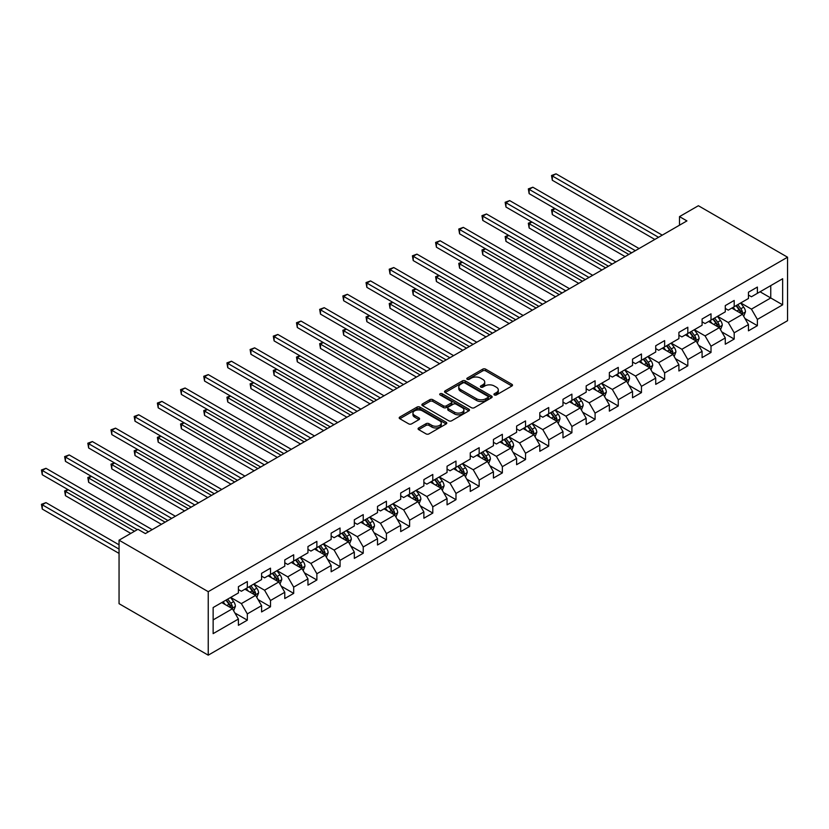 <?xml version="1.0" encoding="UTF-8"?>
<svg xmlns="http://www.w3.org/2000/svg" width="829" height="829" viewBox="0 0 829 829"><rect width="100%" height="100%" fill="white"/><g stroke="black" fill="none" stroke-linecap="round" stroke-linejoin="round"><path stroke-width="1.24" d="M494.364 394.946A1.44 0.829 0 0 0 496.405 394.946L511.907 386.003A2.062 1.192 0 0 0 512.509 385.153A2.062 1.192 0 0 0 511.907 384.314L485.649 369.154A2.062 1.192 0 0 0 482.727 369.154L467.235 378.107A1.44 0.829 0 0 0 466.81 378.698A1.44 0.829 0 0 0 467.235 379.278A1.44 0.829 0 0 0 469.276 379.278L471.276 378.128A6.601 3.813 0 0 1 480.613 378.128L482.799 379.392A6.601 3.813 0 0 1 484.737 382.086A6.601 3.813 0 0 1 482.799 384.78L480.799 385.941A1.44 0.829 0 0 0 480.374 386.521A1.44 0.829 0 0 0 480.799 387.112A1.44 0.829 0 0 0 482.841 387.112L484.851 385.962A6.601 3.813 0 0 1 494.188 385.962L496.374 387.216A6.601 3.813 0 0 1 498.302 389.92A6.601 3.813 0 0 1 496.374 392.614L494.364 393.765A1.44 0.829 0 0 0 493.939 394.355A1.44 0.829 0 0 0 494.364 394.946L494.364 393.765M418.686 427.94A2.062 1.192 0 0 0 418.085 428.78A2.062 1.192 0 0 0 418.686 429.629L426.054 433.878A2.062 1.192 0 0 0 428.976 433.878L446.189 423.94A2.062 1.192 0 0 0 446.79 423.101A2.062 1.192 0 0 0 446.189 422.262L419.93 407.101A2.062 1.192 0 0 0 417.008 407.101L399.796 417.039A2.062 1.192 0 0 0 399.195 417.878A2.062 1.192 0 0 0 399.796 418.718L408.697 423.857A2.062 1.192 0 0 0 411.619 423.857L418.987 419.609A2.062 1.192 0 0 0 419.588 418.759A2.062 1.192 0 0 0 418.987 417.92L414.573 415.37A5.523 3.181 0 0 1 412.956 413.122A5.523 3.181 0 0 1 416.355 410.179A5.523 3.181 0 0 1 422.375 410.863L439.66 420.842A5.523 3.181 0 0 1 441.277 423.101A5.523 3.181 0 0 1 437.867 426.044A5.523 3.181 0 0 1 431.857 425.35L428.976 423.692A2.062 1.192 0 0 0 426.054 423.692L418.686 427.94L418.686 429.629L426.054 425.401L426.054 423.692M787.55 257.208L698.381 205.727L679.5 216.618L686.93 220.908L145.365 533.586L137.935 529.296L119.055 540.187L208.234 591.678L787.55 257.208L787.55 320.699L208.234 655.169L208.234 591.678M471.421 407.692A2.062 1.192 0 0 0 474.343 407.692L491.556 397.744A2.062 1.192 0 0 0 492.157 396.904A2.062 1.192 0 0 0 491.556 396.065L465.297 380.905A2.062 1.192 0 0 0 462.385 380.905L445.163 390.842A2.062 1.192 0 0 0 444.562 391.682A2.062 1.192 0 0 0 445.163 392.531L471.421 407.692M440.707 395.257A1.44 0.829 0 0 1 442.178 395.464L442.178 393.744L468.872 409.163A2.062 1.192 0 0 1 469.473 410.003A2.062 1.192 0 0 1 468.872 410.842L451.66 420.78A2.062 1.192 0 0 1 448.738 420.78L422.479 405.619L422.479 403.941A2.062 1.192 0 0 0 421.878 404.78A2.062 1.192 0 0 0 422.479 405.619M422.479 403.941L429.847 399.682A2.062 1.192 0 0 1 432.769 399.682L443.422 405.837A2.062 1.192 0 0 0 446.334 405.837L451.225 403.008A2.062 1.192 0 0 0 451.826 402.169A2.062 1.192 0 0 0 451.225 401.329L440.137 394.925A1.44 0.829 0 0 1 439.712 394.335A1.44 0.829 0 0 1 440.603 393.568A1.44 0.829 0 0 1 442.178 393.744M234.908 612.994L247.322 620.165L247.322 613.895L261.581 605.657L261.581 611.926L270.503 606.776L270.503 600.507L284.772 592.279L284.772 598.538L293.684 593.388L293.684 587.129L307.953 578.891L307.953 585.15L316.875 579.999L316.875 573.741L331.144 565.502L331.144 571.772L340.056 566.621L340.056 560.352L354.325 552.114L354.325 558.383L363.237 553.233L363.237 546.974L377.506 538.736L377.506 544.995L386.428 539.845L386.428 533.586L400.697 525.348L400.697 531.607L409.609 526.467L409.609 520.197L423.878 511.959L423.878 518.229L432.8 513.078L432.8 506.809L447.059 498.571L447.059 504.84L455.981 499.69L455.981 493.431L470.25 485.193L470.25 491.452L479.162 486.302L479.162 480.043L493.431 471.805L493.431 478.064L502.353 472.924L502.353 466.654L516.612 458.416L516.612 464.686L525.534 459.535L525.534 453.266L539.803 445.038L539.803 451.297L548.715 446.147L548.715 439.888L562.984 431.65L562.984 437.909L571.906 432.759L571.906 426.5L586.176 418.262L586.176 424.531L595.087 419.381L595.087 413.111L609.356 404.873L609.356 411.143L618.268 405.992L618.268 399.733L632.537 391.495L632.537 397.754L641.459 392.604L641.459 386.345L655.729 378.107L655.729 384.366L664.64 379.226L664.64 372.957L678.91 364.719L678.91 370.988L687.821 365.838L687.821 359.568L702.09 351.33L702.09 357.6L711.013 352.449L711.013 346.19L725.282 337.952L725.282 344.211L734.193 339.061L734.193 332.802L748.463 324.564L748.463 330.823L757.385 325.683L757.385 319.414L782.649 304.834L782.649 278.741L770.752 285.611L770.752 297.963L782.649 304.834M247.322 620.165L238.4 625.315L238.4 619.045L213.136 633.636L213.136 607.543L238.4 592.963L238.4 586.694L247.322 581.543L247.322 587.813L261.581 579.575L261.581 573.316L270.503 568.166L270.503 574.424L284.772 566.186L284.772 559.927L293.684 554.777L293.684 561.046L307.953 552.808L307.953 546.539L316.875 541.389L316.875 547.658L331.144 539.42L331.144 533.151L340.056 528.011L340.056 534.27L354.325 526.032L354.325 519.773L363.237 514.622L363.237 520.881L377.506 512.643L377.506 506.384L386.428 501.234L386.428 507.503L400.697 499.265L400.697 492.996L409.609 487.846L409.609 494.115L423.878 485.877L423.878 479.608L432.8 474.468L432.8 480.727L447.059 472.489L447.059 466.23L455.981 461.079L455.981 467.338L470.25 459.1L470.25 452.841L479.162 447.691L479.162 453.96L493.431 445.722L493.431 439.453L502.353 434.303L502.353 440.572L516.612 432.334L516.612 426.075L525.534 420.925L525.534 427.184L539.803 418.946L539.803 412.687L548.715 407.536L548.715 413.795L562.984 405.568L562.984 399.298L571.906 394.148L571.906 400.417L586.176 392.179L586.176 385.91L595.087 380.77L595.087 387.029L609.356 378.791L609.356 372.532L618.268 367.382L618.268 373.641L632.537 365.402L632.537 359.144L641.459 353.993L641.459 360.263L655.729 352.024L655.729 345.755L664.64 340.605L664.64 346.874L678.91 338.636L678.91 332.367L687.821 327.227L687.821 333.486L702.09 325.248L702.09 318.989L711.013 313.839L711.013 320.098L725.282 311.859L725.282 305.6L734.193 300.45L734.193 306.72L748.463 298.481L748.463 292.212L757.385 287.062L757.385 293.331L782.649 278.741M244.938 589.181L255.643 595.367L241.374 603.605L230.669 597.419M238.4 589.533L241.374 591.243L247.322 587.813M241.374 603.605L247.322 613.895M255.643 595.367L261.581 605.657M268.119 575.803L278.824 581.979L264.555 590.217L253.861 584.041M261.581 576.145L264.555 577.854L270.503 574.424M264.555 590.217L270.503 600.507M278.824 581.979L284.772 592.279M291.311 562.414L302.005 568.59L287.746 576.829L277.041 570.653M284.772 562.756L287.746 564.476L293.684 561.046M287.746 576.829L293.684 587.129M302.005 568.59L307.953 578.891M314.492 549.026L325.196 555.202L310.927 563.44L300.222 557.264M307.953 549.368L310.927 551.088L316.875 547.658M310.927 563.44L316.875 573.741M325.196 555.202L331.144 565.502M337.683 535.648L348.377 541.824L334.108 550.062L323.414 543.876M331.144 535.99L334.108 537.7L340.056 534.27M334.108 550.062L340.056 560.352M348.377 541.824L354.325 552.114M360.864 522.26L371.568 528.436L357.299 536.674L346.595 530.498M354.325 522.602L357.299 524.322L363.237 520.881M357.299 536.674L363.237 546.974M371.568 528.436L377.506 538.736M384.045 508.871L394.749 515.047L380.48 523.286L369.775 517.109M377.506 509.213L380.48 510.933L386.428 507.503M380.48 523.286L386.428 533.586M394.749 515.047L400.697 525.348M407.236 495.483L417.93 501.669L403.661 509.897L392.967 503.721M400.697 495.825L403.661 497.545L409.609 494.115M403.661 509.897L409.609 520.197M417.93 501.669L423.878 511.959M430.417 482.105L441.121 488.281L426.852 496.519L416.148 490.343M423.878 482.447L426.852 484.157L432.8 480.727M426.852 496.519L432.8 506.809M441.121 488.281L447.059 498.571M453.598 468.717L464.302 474.893L450.033 483.131L439.339 476.955M447.059 469.059L450.033 470.779L455.981 467.338M450.033 483.131L455.981 493.431M464.302 474.893L470.25 485.193M476.789 455.328L487.483 461.504L473.224 469.742L462.52 463.566M470.25 455.67L473.224 457.39L479.162 453.96M473.224 469.742L479.162 480.043M487.483 461.504L493.431 471.805M499.97 441.94L510.674 448.126L496.405 456.364L485.701 450.178M493.431 442.292L496.405 444.002L502.353 440.572M496.405 456.364L502.353 466.654M510.674 448.126L516.612 458.416M523.151 428.562L533.855 434.738L519.586 442.976L508.892 436.8M516.612 428.904L519.586 430.614L525.534 427.184M519.586 442.976L525.534 453.266M533.855 434.738L539.803 445.038M546.342 415.174L557.036 421.35L542.777 429.588L532.073 423.412M539.803 415.516L542.777 417.236L548.715 413.795M542.777 429.588L548.715 439.888M557.036 421.35L562.984 431.65M569.523 401.785L580.227 407.961L565.958 416.199L555.254 410.023M562.984 402.127L565.958 403.847L571.906 400.417M565.958 416.199L571.906 426.5M580.227 407.961L586.176 418.262M592.714 388.407L603.408 394.583L589.139 402.821L578.445 396.635M586.176 388.749L589.139 390.459L595.087 387.029M589.139 402.821L595.087 413.111M603.408 394.583L609.356 404.873M615.895 375.019L626.6 381.195L612.33 389.433L601.626 383.257M609.356 375.361L612.33 377.081L618.268 373.641M612.33 389.433L618.268 399.733M626.6 381.195L632.537 391.495M639.076 361.631L649.781 367.807L635.511 376.045L624.807 369.869M632.537 361.972L635.511 363.693L641.459 360.263M635.511 376.045L641.459 386.345M649.781 367.807L655.729 378.107M662.267 348.242L672.961 354.429L658.692 362.656L647.998 356.48M655.729 348.584L658.692 350.304L664.64 346.874M658.692 362.656L664.64 372.957M672.961 354.429L678.91 364.719M685.448 334.864L696.153 341.04L681.884 349.278L671.179 343.102M678.91 335.206L681.884 336.916L687.821 333.486M681.884 349.278L687.821 359.568M696.153 341.04L702.09 351.33M708.629 321.476L719.334 327.652L705.064 335.89L694.37 329.714M702.09 321.818L705.064 323.538L711.013 320.098M705.064 335.89L711.013 346.19M719.334 327.652L725.282 337.952M731.82 308.087L742.515 314.264L728.256 322.502L717.551 316.326M725.282 308.429L728.256 310.15L734.193 306.72M728.256 322.502L734.193 332.802M742.515 314.264L748.463 324.564M760.058 291.787L770.752 297.963L751.437 309.124L740.732 302.937M748.463 295.051L751.437 296.761L757.385 293.331M751.437 309.124L757.385 319.414M119.055 540.187L119.055 603.688L208.234 655.169M679.5 216.618L679.5 225.198M213.136 619.905L232.452 608.745L221.757 602.569M232.452 608.745L238.4 619.045M744.97 318.512L757.385 325.683M721.79 331.901L734.193 339.061M698.598 345.289L711.013 352.449M675.417 358.667L687.821 365.838M652.236 372.055L664.64 379.226M629.045 385.444L641.459 392.604M605.864 398.832L618.268 405.992M582.673 412.21L595.087 419.381M559.492 425.598L571.906 432.759M536.311 438.987L548.715 446.147M513.12 452.375L525.534 459.535M489.939 465.753L502.353 472.924M466.758 479.141L479.162 486.302M443.567 492.53L455.981 499.69M420.386 505.908L432.8 513.078M397.205 519.296L409.609 526.467M374.014 532.684L386.428 539.845M350.833 546.073L363.237 553.233M327.652 559.451L340.056 566.621M304.461 572.839L316.875 579.999M281.28 586.227L293.684 593.388M258.088 599.616L270.503 606.776M494.944 395.153L496.374 394.324A6.601 3.813 0 0 0 498.302 391.63L498.302 389.92M484.737 382.086L484.737 383.796A6.601 3.813 0 0 1 482.799 386.49L481.38 387.319M511.876 386.013L485.649 370.874A2.062 1.192 0 0 0 482.727 370.874L467.805 379.485M491.556 396.065L491.556 397.744L465.297 382.625A2.062 1.192 0 0 0 462.385 382.625L445.194 392.542L445.163 390.842M487.908 397.495A1.44 0.829 0 0 0 488.333 396.904A1.44 0.829 0 0 0 487.908 396.314L464.862 383.008A1.44 0.829 0 0 0 462.82 383.008L460.706 384.231A6.601 3.813 0 0 0 458.769 386.925A6.601 3.813 0 0 0 460.706 389.62L476.457 398.718A6.601 3.813 0 0 0 485.794 398.718L487.908 397.495L487.908 399.215A1.44 0.829 0 0 0 488.333 398.625L488.333 396.904M458.769 386.925L458.769 388.646A6.601 3.813 0 0 0 460.706 391.34L460.706 389.62M487.908 399.215L485.794 400.438A6.601 3.813 0 0 1 476.457 400.438L460.706 391.34M422.51 405.64L429.847 401.402L429.847 399.682M451.826 402.169L451.826 403.889A2.062 1.192 0 0 1 451.225 404.728L446.334 407.547A2.062 1.192 0 0 1 443.422 407.547L432.769 401.402A2.062 1.192 0 0 0 429.847 401.402M442.178 395.464L468.841 410.863M454.468 412.21A5.523 3.181 0 0 0 460.478 412.904A5.523 3.181 0 0 0 463.888 409.961A5.523 3.181 0 0 0 462.271 407.713L456.178 404.189A2.062 1.192 0 0 0 453.266 404.189L448.375 407.008A2.062 1.192 0 0 0 447.774 407.858A2.062 1.192 0 0 0 448.375 408.697L454.468 412.21L454.468 413.93A5.523 3.181 0 0 0 460.478 414.624A5.523 3.181 0 0 0 463.888 411.681L463.888 409.961M447.774 407.858L447.774 409.567A2.062 1.192 0 0 0 448.375 410.417L448.375 408.697M454.468 413.93L448.375 410.417M441.277 423.101L441.277 424.811A5.523 3.181 0 0 1 437.867 427.764A5.523 3.181 0 0 1 431.857 427.07L428.976 425.401A2.062 1.192 0 0 0 426.054 425.401M412.956 413.122L412.956 414.832A5.523 3.181 0 0 0 414.573 417.091L414.573 415.37M418.956 419.619L414.573 417.091M446.157 423.961L419.93 408.811A2.062 1.192 0 0 0 417.008 408.811L399.827 418.738M743.696 316.305L745.458 311.849A5.565 3.212 -120 0 0 743.686 307.103L740.618 303.01M735.271 310.077L733.188 307.3M555.15 208.67L552.332 210.297L552.332 214.587L625.107 256.607M741.654 313.766L742.452 312.087A5.565 3.212 -120 0 0 740.857 308.73L737.789 304.637M736.401 305.445L739.8 309.984A2.839 1.637 60 0 1 740.318 310.854L742.452 312.087M736.007 305.673L739.074 309.766A5.565 3.212 60 0 1 740.67 313.113M552.332 214.587L551.513 209.83L628.828 254.462M551.513 209.83L554.829 208.483M658.547 237.301L552.332 175.976L556.041 173.831L662.267 235.156M654.837 239.446L552.332 180.266L552.332 175.976L551.513 175.499L556.041 173.831M552.332 180.266L551.513 175.499M720.505 329.683L722.277 325.237A5.565 3.212 -120 0 0 720.494 320.491L717.427 316.398M712.08 323.465L709.997 320.688M531.969 222.048L529.14 223.685L529.14 227.975L601.927 269.995M718.474 327.154L719.271 325.465A5.565 3.212 -120 0 0 717.676 322.118L714.608 318.025M713.209 318.833L716.619 323.372A2.839 1.637 60 0 1 717.126 324.232L719.271 325.465M712.826 319.051L715.893 323.155A5.565 3.212 60 0 1 717.489 326.502M529.14 227.975L528.332 223.208L605.636 267.85M528.332 223.208L531.638 221.861M697.324 343.071L699.096 338.615A5.565 3.212 -120 0 0 697.313 333.88L694.246 329.776M688.899 336.854L686.816 334.066M508.788 235.436L505.959 237.073L505.959 241.363L578.735 283.373M695.282 340.543L696.08 338.854A5.565 3.212 -120 0 0 694.495 335.507L691.427 331.413M690.029 332.222L693.427 336.761A2.839 1.637 60 0 1 693.946 337.621L696.08 338.854M689.635 332.439L692.702 336.533A5.565 3.212 60 0 1 694.298 339.89M505.959 241.363L505.141 236.597L582.455 281.228M505.141 236.597L508.457 235.249M635.366 250.69L529.14 189.364L532.86 187.219L639.076 248.545M631.646 252.835L529.14 193.654L529.14 189.364L528.332 188.888L532.86 187.219M529.14 193.654L528.332 188.888M612.175 264.068L505.959 202.742L509.68 200.597L615.895 261.923M608.465 266.213L505.959 207.032L505.959 202.742L505.141 202.276L509.68 200.597M505.959 207.032L505.141 202.276M674.143 356.46L675.904 352.004A5.565 3.212 -120 0 0 674.132 347.258L671.065 343.165M665.718 350.242L663.635 347.455M485.597 248.824L482.779 250.451L482.779 254.741L555.554 296.761M672.101 353.931L672.899 352.242A5.565 3.212 -120 0 0 671.303 348.895L668.236 344.791M666.837 345.6L670.246 350.149A2.839 1.637 60 0 1 670.765 351.009L672.899 352.242M666.454 345.828L669.521 349.921A5.565 3.212 60 0 1 671.117 353.268M482.779 254.741L481.96 249.985L559.274 294.616M481.96 249.985L485.276 248.638M650.952 369.848L652.724 365.392A5.565 3.212 -120 0 0 650.941 360.646L647.874 356.553M642.527 363.62L640.444 360.843M462.416 262.213L459.587 263.84L459.587 268.13L532.373 310.15M648.92 367.309L649.718 365.63A5.565 3.212 -120 0 0 648.123 362.273L645.055 358.18M643.656 358.988L647.066 363.527A2.839 1.637 60 0 1 647.573 364.397L649.718 365.63M643.273 359.216L646.34 363.309A5.565 3.212 60 0 1 647.936 366.656M459.587 268.13L458.769 263.363L536.083 308.005M458.769 263.363L462.085 262.016M627.771 383.226L629.532 378.77A5.565 3.212 -120 0 0 627.76 374.034L624.693 369.941M619.346 377.008L617.263 374.231M439.235 275.591L436.406 277.228L436.406 281.518L509.182 323.538M625.729 380.698L626.527 379.008A5.565 3.212 -120 0 0 624.931 375.661L621.864 371.568M620.475 372.376L623.874 376.915A2.839 1.637 60 0 1 624.392 377.775L626.527 379.008M620.082 372.594L623.149 376.687A5.565 3.212 60 0 1 624.745 380.045M436.406 281.518L435.588 276.751L512.902 321.393M435.588 276.751L438.904 275.404M588.994 277.456L482.779 216.131L486.488 213.986L592.714 275.311M585.274 279.601L482.779 220.421L482.779 216.131L481.96 215.664L486.488 213.986M482.779 220.421L481.96 215.664M565.813 290.844L459.587 229.519L463.307 227.374L569.523 288.699M562.093 292.989L459.587 233.809L459.587 229.519L458.769 229.042L463.307 227.374M459.587 233.809L458.769 229.042M542.622 304.233L436.406 242.907L440.126 240.762L546.342 302.088M538.912 306.378L436.406 247.197L436.406 242.907L435.588 242.431L440.126 240.762M436.406 247.197L435.588 242.431M519.441 317.611L413.225 256.285L416.935 254.14L523.151 315.466M515.721 319.756L413.225 260.575L413.225 256.285L412.407 255.819L416.935 254.14M413.225 260.575L412.407 255.819M496.26 330.999L390.034 269.674L393.754 267.529L499.97 328.854M492.54 333.144L390.034 273.964L390.034 269.674L389.215 269.207L393.754 267.529M390.034 273.964L389.215 269.207M473.069 344.387L366.853 283.062L370.563 280.917L476.789 342.242M469.359 346.532L366.853 287.352L366.853 283.062L366.035 282.585L370.563 280.917M366.853 287.352L366.035 282.585M449.888 357.765L343.672 296.44L347.382 294.295L453.598 355.62M446.168 359.91L343.672 300.74L343.672 296.44L342.854 295.974L347.382 294.295M343.672 300.74L342.854 295.974M426.697 371.154L320.481 309.828L324.201 307.683L430.417 369.009M422.987 373.299L320.481 314.118L320.481 309.828L319.662 309.362L324.201 307.683M320.481 314.118L319.662 309.362M403.516 384.542L297.3 323.217L301.01 321.072L407.236 382.397M399.806 386.687L297.3 327.507L297.3 323.217L296.481 322.74L301.01 321.072M297.3 327.507L296.481 322.74M380.335 397.93L274.109 336.605L277.829 334.46L384.045 395.785M376.615 400.075L274.109 340.895L274.109 336.605L273.301 336.128L277.829 334.46M274.109 340.895L273.301 336.128M357.144 411.308L250.928 349.983L254.648 347.838L360.864 409.163M353.434 413.453L250.928 354.273L250.928 349.983L250.109 349.517L254.648 347.838M250.928 354.273L250.109 349.517M333.963 424.697L227.747 363.371L231.457 361.226L337.683 422.552M330.243 426.842L227.747 367.661L227.747 363.371L226.928 362.905L231.457 361.226M227.747 367.661L226.928 362.905M310.782 438.085L204.556 376.76L208.276 374.615L314.492 435.94M307.062 440.23L204.556 381.05L204.556 376.76L203.747 376.283L208.276 374.615M204.556 381.05L203.747 376.283M287.59 451.473L181.375 390.148L185.095 388.003L291.311 449.328M283.881 453.618L181.375 394.438L181.375 390.148L180.556 389.671L185.095 388.003M181.375 394.438L180.556 389.671M264.41 464.851L158.194 403.526L161.904 401.381L268.119 462.706M260.689 466.996L158.194 407.816L158.194 403.526L157.375 403.06L161.904 401.381M158.194 407.816L157.375 403.06M241.229 478.24L135.003 416.914L138.723 414.769L244.938 476.095M237.508 480.385L135.003 421.205L135.003 416.914L134.184 416.448L138.723 414.769M135.003 421.205L134.184 416.448M218.037 491.628L111.822 430.303L115.542 428.158L221.757 489.483M214.328 493.773L111.822 434.593L111.822 430.303L111.003 429.826L115.542 428.158M111.822 434.593L111.003 429.826M604.579 396.614L606.351 392.158A5.565 3.212 -120 0 0 604.579 387.423L601.512 383.319M596.165 390.397L594.072 387.609M416.044 288.979L413.225 290.606L413.225 294.906L486.001 336.916M602.548 394.086L603.346 392.397A5.565 3.212 -120 0 0 601.75 389.05L598.683 384.957M597.284 385.754L600.693 390.304A2.839 1.637 60 0 1 601.212 391.164L603.346 392.397M596.901 385.982L599.968 390.076A5.565 3.212 60 0 1 601.564 393.423M413.225 294.906L412.407 290.14L489.711 334.771M412.407 290.14L415.723 288.793M581.398 410.003L583.17 405.547A5.565 3.212 -120 0 0 581.388 400.801L578.321 396.708M572.974 403.785L570.891 400.998M392.863 302.367L390.034 303.994L390.034 308.284L462.82 350.304M579.367 407.464L580.165 405.785A5.565 3.212 -120 0 0 578.569 402.438L575.502 398.334M574.103 399.143L577.502 403.692A2.839 1.637 60 0 1 578.02 404.552L580.165 405.785M573.72 399.371L576.787 403.464A5.565 3.212 60 0 1 578.373 406.811M390.034 308.284L389.215 303.528L466.53 348.159M389.215 303.528L392.531 302.181M558.218 423.381L559.979 418.935A5.565 3.212 -120 0 0 558.207 414.189L555.14 410.096M549.793 417.163L547.71 414.386M369.672 315.756L366.853 317.383L366.853 321.673L439.629 363.693M556.176 420.852L556.974 419.173A5.565 3.212 -120 0 0 555.378 415.816L552.311 411.723M550.922 412.531L554.321 417.07A2.839 1.637 60 0 1 554.839 417.93L556.974 419.173M550.529 412.749L553.596 416.852A5.565 3.212 60 0 1 555.192 420.199M366.853 321.673L366.035 316.906L443.349 361.548M366.035 316.906L369.351 315.559M535.026 436.769L536.798 432.313A5.565 3.212 -120 0 0 535.016 427.577L531.949 423.484M526.602 430.552L524.519 427.774M346.491 329.134L343.672 330.771L343.672 335.061L416.448 377.081M532.995 434.241L533.793 432.551A5.565 3.212 -120 0 0 532.197 429.204L529.13 425.111M527.731 425.919L531.14 430.458A2.839 1.637 60 0 1 531.648 431.318L533.793 432.551M527.348 426.137L530.415 430.23A5.565 3.212 60 0 1 532.011 433.588M343.672 335.061L342.854 330.294L420.158 374.936M342.854 330.294L346.17 328.947M511.845 450.157L513.617 445.701A5.565 3.212 -120 0 0 511.835 440.955L508.768 436.862M503.421 443.94L501.338 441.152M323.31 342.522L320.481 344.149L320.481 348.439L393.257 390.459M509.814 447.629L510.602 445.94A5.565 3.212 -120 0 0 509.016 442.593L505.949 438.5M504.55 439.297L507.949 443.847A2.839 1.637 60 0 1 508.467 444.707L510.602 445.94M504.167 439.525L507.234 443.619A5.565 3.212 60 0 1 508.819 446.966M320.481 348.439L319.662 343.683L396.977 388.314M319.662 343.683L322.978 342.336M488.664 463.546L490.426 459.09A5.565 3.212 -120 0 0 488.654 454.344L485.587 450.251M480.24 457.318L478.157 454.541M300.119 355.91L297.3 357.537L297.3 361.827L370.076 403.847M486.623 461.007L487.421 459.328A5.565 3.212 -120 0 0 485.825 455.971L482.758 451.878M481.369 452.686L484.768 457.225A2.839 1.637 60 0 1 485.286 458.095L487.421 459.328M480.975 452.914L484.043 457.007A5.565 3.212 60 0 1 485.639 460.354M297.3 361.827L296.481 357.071L373.796 401.702M296.481 357.071L299.797 355.724M465.473 476.924L467.245 472.478A5.565 3.212 -120 0 0 465.463 467.732L462.395 463.639M457.048 470.706L454.966 467.929M276.938 369.299L274.109 370.926L274.109 375.216L346.895 417.236M463.442 474.395L464.24 472.706A5.565 3.212 -120 0 0 462.644 469.359L459.577 465.266M458.178 466.074L461.587 470.613A2.839 1.637 60 0 1 462.095 471.473L464.24 472.706M457.795 466.292L460.862 470.395A5.565 3.212 60 0 1 462.458 473.742M274.109 375.216L273.301 370.449L350.605 415.091M273.301 370.449L276.606 369.102M442.292 490.312L444.064 485.856A5.565 3.212 -120 0 0 442.282 481.121L439.215 477.017M433.868 484.095L431.785 481.307M253.757 382.677L250.928 384.314L250.928 388.604L323.704 430.614M440.251 487.784L441.049 486.095A5.565 3.212 -120 0 0 439.463 482.747L436.396 478.654M434.997 479.463L438.396 484.001A2.839 1.637 60 0 1 438.914 484.861L441.049 486.095M434.603 479.68L437.671 483.773A5.565 3.212 60 0 1 439.266 487.131M250.928 388.604L250.109 383.837L327.424 428.469M250.109 383.837L253.425 382.49M419.111 503.7L420.873 499.245A5.565 3.212 -120 0 0 419.101 494.498L416.034 490.405M410.687 497.483L408.604 494.695M230.566 396.065L227.747 397.692L227.747 401.982L300.523 444.002M417.07 501.172L417.868 499.483A5.565 3.212 -120 0 0 416.272 496.136L413.205 492.043M411.816 492.84L415.215 497.39A2.839 1.637 60 0 1 415.733 498.25L417.868 499.483M411.422 493.068L414.49 497.162A5.565 3.212 60 0 1 416.085 500.509M227.747 401.982L226.928 397.226L304.243 441.857M226.928 397.226L230.244 395.879M395.92 517.089L397.692 512.633A5.565 3.212 -120 0 0 395.91 507.887L392.842 503.794M387.495 510.861L385.412 508.084M207.385 409.453L204.556 411.08L204.556 415.37L277.342 457.39M393.889 514.55L394.687 512.871A5.565 3.212 -120 0 0 393.091 509.514L390.024 505.421M388.625 506.229L392.034 510.768A2.839 1.637 60 0 1 392.542 511.638L394.687 512.871M388.241 506.457L391.309 510.55A5.565 3.212 60 0 1 392.905 513.897M204.556 415.37L203.747 410.614L281.052 455.245M203.747 410.614L207.053 409.257M372.739 530.467L374.501 526.011A5.565 3.212 -120 0 0 372.729 521.275L369.661 517.182M364.314 524.249L362.232 521.472M184.204 422.831L181.375 424.469L181.375 428.759L254.151 470.779M370.698 527.938L371.496 526.249A5.565 3.212 -120 0 0 369.9 522.902L366.832 518.809M365.444 519.617L368.843 524.156A2.839 1.637 60 0 1 369.361 525.016L371.496 526.249M365.05 519.835L368.117 523.928A5.565 3.212 60 0 1 369.713 527.285M181.375 428.759L180.556 423.992L257.871 468.634M180.556 423.992L183.872 422.645M349.558 543.855L351.32 539.399A5.565 3.212 -120 0 0 349.548 534.664L346.481 530.56M341.133 537.638L339.04 534.85M161.013 436.22L158.194 437.847L158.194 442.147L230.97 484.157M347.517 541.327L348.315 539.638A5.565 3.212 -120 0 0 346.719 536.29L343.652 532.197M342.253 532.995L345.662 537.544A2.839 1.637 60 0 1 346.18 538.404L348.315 539.638M341.869 533.223L344.937 537.316A5.565 3.212 60 0 1 346.532 540.663M158.194 442.147L157.375 437.38L234.68 482.012M157.375 437.38L160.691 436.033M326.367 557.243L328.139 552.788A5.565 3.212 -120 0 0 326.357 548.042L323.289 543.948M317.942 551.026L315.859 548.238M137.832 449.608L135.003 451.235L135.003 455.525L207.789 497.545M324.336 554.705L325.134 553.026A5.565 3.212 -120 0 0 323.538 549.679L320.471 545.575M319.072 546.384L322.471 550.933A2.839 1.637 60 0 1 322.989 551.793L325.134 553.026M318.688 546.612L321.756 550.705A5.565 3.212 60 0 1 323.341 554.052M135.003 455.525L134.184 450.769L211.499 495.4M134.184 450.769L137.5 449.422M303.186 570.621L304.948 566.176A5.565 3.212 -120 0 0 303.176 561.43L300.108 557.337M294.761 564.404L292.678 561.627M114.64 462.996L111.822 464.623L111.822 468.913L184.598 510.933M301.145 568.093L301.943 566.414A5.565 3.212 -120 0 0 300.347 563.057L297.279 558.964M295.891 559.772L299.29 564.311A2.839 1.637 60 0 1 299.808 565.171L301.943 566.414M295.497 560L298.564 564.093A5.565 3.212 60 0 1 300.16 567.44M111.822 468.913L111.003 464.147L188.318 508.788M111.003 464.147L114.319 462.8M279.995 584.01L281.767 579.554A5.565 3.212 -120 0 0 279.995 574.818L276.927 570.725M271.57 577.792L269.487 575.015M91.459 476.374L88.641 478.012L88.641 482.302L161.417 524.322M277.964 581.481L278.762 579.792A5.565 3.212 -120 0 0 277.166 576.445L274.098 572.352M272.7 573.16L276.109 577.699A2.839 1.637 60 0 1 276.627 578.559L278.762 579.792M272.316 573.378L275.383 577.471A5.565 3.212 60 0 1 276.979 580.828M88.641 482.302L87.822 477.535L165.126 522.177M87.822 477.535L91.138 476.188M194.856 505.006L88.641 443.691L92.351 441.546L198.566 502.861M191.136 507.151L88.641 447.981L88.641 443.691L87.822 443.214L92.351 441.546M88.641 447.981L87.822 443.214M256.814 597.398L258.586 592.942A5.565 3.212 -120 0 0 256.803 588.196L253.736 584.103M248.389 591.181L246.306 588.393M68.279 489.763L65.45 491.39L65.45 495.68L130.795 533.41M254.783 594.87L255.581 593.181A5.565 3.212 -120 0 0 253.985 589.833L250.918 585.74M249.519 586.538L252.918 591.087A2.839 1.637 60 0 1 253.436 591.947L255.581 593.181M249.135 586.766L252.203 590.859A5.565 3.212 60 0 1 253.788 594.206M65.45 495.68L64.631 490.923L134.516 531.265M64.631 490.923L67.947 489.576M171.665 518.394L65.45 457.069L69.17 454.924L175.385 516.249M167.955 520.539L65.45 461.359L65.45 457.069L64.631 456.603L69.17 454.924M65.45 461.359L64.631 456.603M233.633 610.786L235.395 606.331A5.565 3.212 -120 0 0 233.623 601.585L230.555 597.491M225.208 604.559L223.125 601.781M119.055 544.829L45.978 502.633L42.269 504.778L42.269 509.068L119.055 553.409M231.592 608.248L232.389 606.569A5.565 3.212 -120 0 0 230.794 603.211L227.726 599.118M226.338 599.927L229.737 604.465A2.839 1.637 60 0 1 230.255 605.336L232.389 606.569M225.944 600.155L229.011 604.248A5.565 3.212 60 0 1 230.607 607.595M42.269 509.068L41.45 504.312L119.055 549.119M41.45 504.312L45.978 502.633M148.484 531.783L42.269 470.457L45.978 468.312L152.204 529.638M137.334 529.638L42.269 474.748L42.269 470.457L41.45 469.981L45.978 468.312M42.269 474.748L41.45 469.981M496.374 394.324L496.374 392.614M480.799 387.112L480.799 385.941M482.799 386.49L482.799 384.78M467.235 379.278L467.235 378.107M482.727 370.874L482.727 369.154M485.649 370.874L485.649 369.154M511.907 386.003L511.907 384.314M462.385 382.625L462.385 380.905M465.297 382.625L465.297 380.905M476.457 400.438L476.457 398.718M485.794 400.438L485.794 398.718M432.769 401.402L432.769 399.682M443.422 407.547L443.422 405.837M446.334 407.547L446.334 405.837M451.225 404.728L451.225 403.008M468.872 410.842L468.872 409.163M428.976 425.401L428.976 423.692M431.857 427.07L431.857 425.35M418.987 419.609L418.987 417.92M399.796 418.718L399.796 417.039M417.008 408.811L417.008 407.101M419.93 408.811L419.93 407.101M446.189 423.94L446.189 422.262M741.965 313.953L745.426 311.953M740.857 308.73L743.686 307.103M736.898 311.02L739.074 309.766M718.784 327.331L722.235 325.341M717.676 322.118L720.494 320.491M713.717 324.408L715.893 323.155M695.604 340.719L699.054 338.729M694.495 335.507L697.313 333.88M690.526 337.797L692.702 336.533M672.412 354.107L675.873 352.107M671.303 348.895L674.132 347.258M667.345 351.175L669.521 349.921M649.231 367.496L652.682 365.496M648.123 362.273L650.941 360.646M644.154 364.563L646.34 363.309M626.04 380.874L629.501 378.884M624.931 375.661L627.76 374.034M620.973 377.951L623.149 376.687M602.859 394.262L606.32 392.272M601.75 389.05L604.579 387.423M597.792 391.34L599.968 390.076M579.678 407.65L583.129 405.65M578.569 402.438L581.388 400.801M574.601 404.718L576.787 403.464M556.487 421.039L559.948 419.039M555.378 415.816L558.207 414.189M551.42 418.106L553.596 416.852M533.306 434.417L536.757 432.427M532.197 429.204L535.016 427.577M528.239 431.494L530.415 430.23M510.125 447.805L513.576 445.805M509.016 442.593L511.835 440.955M505.048 444.872L507.234 443.619M486.934 461.193L490.395 459.193M485.825 455.971L488.654 454.344M481.867 458.261L484.043 457.007M463.753 474.571L467.204 472.582M462.644 469.359L465.463 467.732M458.686 471.649L460.862 470.395M440.572 487.96L444.023 485.97M439.463 482.747L442.282 481.121M435.494 485.038L437.671 483.773M417.381 501.348L420.842 499.348M416.272 496.136L419.101 494.498M412.314 498.416L414.49 497.162M394.2 514.736L397.651 512.736M393.091 509.514L395.91 507.887M389.133 511.804L391.309 510.55M371.019 528.114L374.47 526.125M369.9 522.902L372.729 521.275M365.941 525.192L368.117 523.928M347.828 541.503L351.289 539.513M346.719 536.29L349.548 534.664M342.76 538.581L344.937 537.316M324.647 554.891L328.097 552.891M323.538 549.679L326.357 548.042M319.569 551.959L321.756 550.705M301.455 568.279L304.917 566.28M300.347 563.057L303.176 561.43M296.388 565.347L298.564 564.093M278.275 581.657L281.736 579.668M277.166 576.445L279.995 574.818M273.207 578.735L275.383 577.471M255.094 595.046L258.544 593.056M253.985 589.833L256.803 588.196M250.016 592.113L252.203 590.859M231.902 608.434L235.363 606.434M230.794 603.211L233.623 601.585M226.835 605.502L229.011 604.248"/></g></svg>
